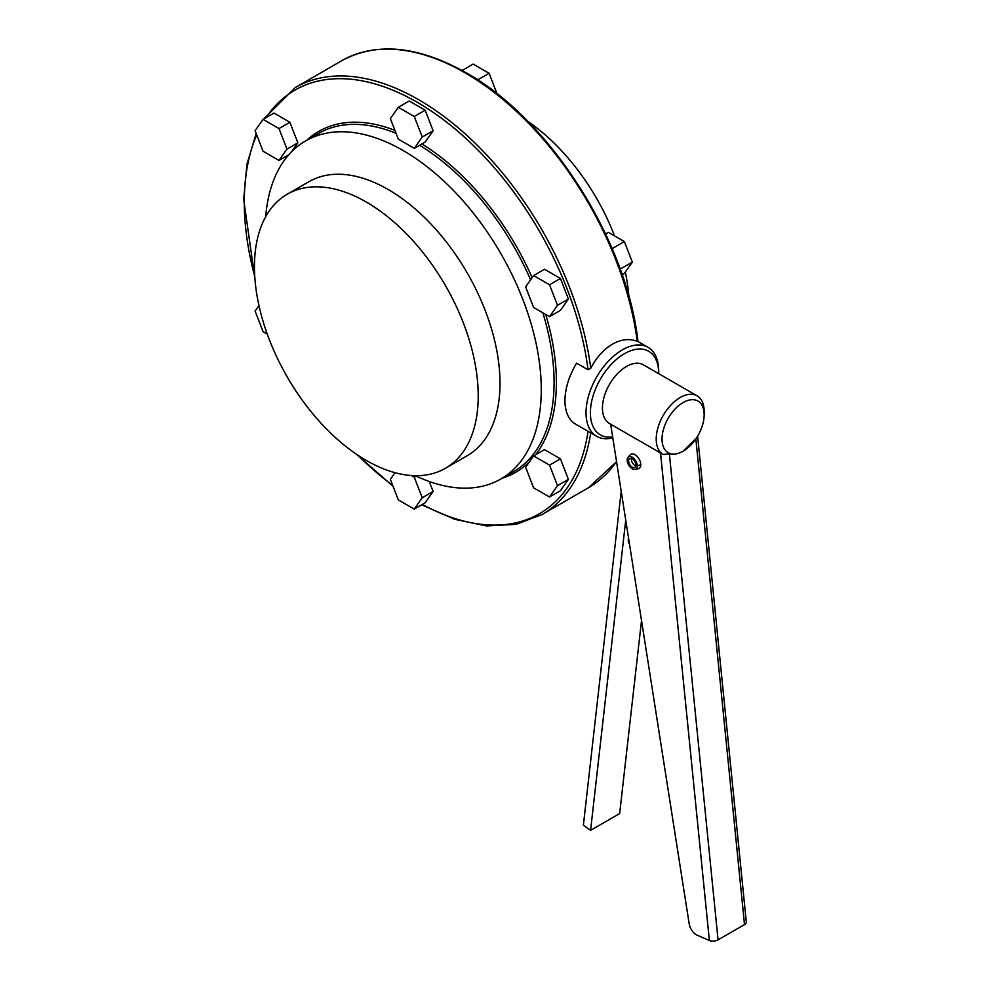 <?xml version="1.0" encoding="UTF-8"?>
<svg xmlns="http://www.w3.org/2000/svg" width="990" height="990" viewBox="0 0 990 990"><rect width="100%" height="100%" fill="white"/><g stroke="black" fill="none" stroke-linecap="round" stroke-linejoin="round"><path stroke-width="1.49" d="M366.337 202.071A158.227 91.352 60 0 1 469.706 341.5A158.227 91.352 60 0 1 445.45 468.282A158.227 91.352 60 0 1 366.337 460.449A158.227 91.352 60 0 1 262.969 321.02A158.227 91.352 60 0 1 287.224 194.226A158.227 91.352 60 0 1 366.337 202.071M287.224 194.226L309.016 181.64A158.227 91.352 60 0 1 388.13 189.486A158.227 91.352 60 0 1 491.498 328.915A158.227 91.352 60 0 1 467.243 455.697L445.45 468.282M612.798 437.815A51.369 29.663 -60 0 1 596.673 436.318L575.598 424.153A51.369 29.663 120 0 1 564.956 400.628A51.369 29.663 120 0 1 576.588 363.169L588.035 369.777A244.53 141.174 -120 0 0 417.186 102.242A244.53 141.174 -120 0 0 266.075 117.624M549.537 497.005L560.427 490.718L568.396 479.383L560.427 458.84L544.488 449.633L533.598 455.932L525.628 467.268L533.598 487.81L549.537 497.005L557.506 485.669L549.537 465.127L533.598 455.932M395.035 472.688L390.357 479.346L398.327 499.888L414.266 509.095L425.156 502.796L433.125 491.461L429.276 481.524M291.53 151.829L297.854 142.82L289.884 122.277L273.945 113.07L263.055 119.369L255.086 130.705L263.055 151.247L278.994 160.442L286.964 149.106L278.994 128.564L263.055 119.369M414.266 148.364L425.156 142.077L433.125 130.73L425.156 110.199L409.216 100.992L398.327 107.279L390.357 118.627L398.327 139.157L414.266 148.364L422.235 137.028L414.266 116.486L398.327 107.279M549.537 316.639L560.427 310.353L568.396 299.017L560.427 278.475L544.488 269.268L533.598 275.567L525.628 286.902L533.598 307.445L549.537 316.639L557.506 305.304L549.537 284.761L533.598 275.567M265.716 216.662A195.216 112.712 60 0 1 305.625 140.902A195.216 112.712 60 0 1 403.227 150.567A195.216 112.712 60 0 1 530.764 322.591A195.216 112.712 60 0 1 500.841 479.012A195.216 112.712 60 0 1 415.268 475.683M637.436 341.253L637.251 341.352C629.529 338.32 621.262 339.248 612.426 344.149C603.751 349.359 596.525 357.378 590.758 368.193L588.035 369.777M628.86 296.431A158.227 91.352 -120 0 0 625.333 272.064M614.555 235.892A158.227 91.352 -120 0 0 527.757 121.325M683.088 402.559A29.799 17.201 -60 0 1 704.162 414.723A29.799 17.201 -60 0 1 683.088 451.217L683.088 451.217A29.799 17.201 -60 0 1 662.025 439.053A29.799 17.201 -60 0 1 683.088 402.559M610.657 424.19L689.201 923.893A10.271 5.928 60 0 0 697.207 935.204L709.372 940.5L660.528 452.987L609.469 423.534A33.907 19.577 -60 0 1 604.271 396.371A33.907 19.577 -60 0 1 626.423 366.486A33.907 19.577 -60 0 1 643.376 364.815L697.133 395.851A33.907 19.577 -60 0 1 704.162 411.37L704.162 414.723M660.528 452.987L663.09 454.484A33.907 19.577 -60 0 1 658.078 427.272A33.907 19.577 -60 0 1 680.179 397.522A33.907 19.577 -60 0 1 697.133 395.851M695.822 438.644L683.088 451.217C678.286 453.94 673.72 454.843 669.376 453.903L663.09 454.484M709.372 940.5A6.163 3.094 -5.7 0 0 718.059 939.869L744.505 924.598A6.163 3.094 -5.7 0 0 746.312 922.098L697.628 436.12M640.765 464.706L637.275 465.869L635.865 465.065A5.136 2.97 -120 0 0 633.625 459.892A5.136 2.97 -120 0 0 629.665 458.519A5.136 2.97 -120 0 0 628.601 460.87A5.136 2.97 -120 0 0 630.84 466.03A5.136 2.97 -120 0 0 634.8 467.416A5.136 2.97 -120 0 0 635.865 465.077L637.275 465.882A7.116 4.109 -120 0 0 633.711 458.259A7.116 4.109 -120 0 0 628.068 457.293L630.209 454.868A8.168 4.715 60 0 1 636.694 455.969A8.168 4.715 60 0 1 640.765 464.706L640.765 464.718A8.168 4.715 60 0 1 638.228 468.753L635.06 469.409A7.116 4.109 -120 0 0 637.275 465.882L640.765 464.718M631.447 458.407A5.136 2.97 -120 0 0 631.36 459.273A5.136 2.97 -120 0 0 635.778 465.919M596.673 436.318A51.369 29.663 -60 0 1 586.785 420.837A51.369 29.663 -60 0 1 586.031 412.793A51.369 29.663 -60 0 1 608.454 361.103A51.369 29.663 -60 0 1 648.042 347.329A51.369 29.663 -60 0 1 658.684 370.854L658.684 373.366A48.287 27.881 -60 0 1 658.684 373.651M612.649 436.912A48.287 27.881 -60 0 1 590.386 412.793A48.287 27.881 -60 0 1 631.868 350.336A48.287 27.881 -60 0 1 658.684 373.366M625.73 520.121L590.585 830.35L583.382 825.165L621.2 491.288M590.585 830.35L619.653 813.57L641.52 620.532M628.526 537.892A13.353 6.72 125.7 0 0 629.306 543.77M568.396 479.383L557.506 485.669M560.427 458.84L549.537 465.127M416.171 476.116L414.266 477.217L411.32 475.522M433.125 491.461L422.235 497.747L414.266 477.217M414.266 509.095L422.235 497.747M258.959 305.551L255.086 311.07L263.055 331.613L267.238 334.026M297.854 142.82L286.964 149.106M288.733 154.824L278.994 160.442M289.884 122.277L278.994 128.564M433.125 130.73L422.235 137.028M425.156 110.199L414.266 116.486M560.427 278.475L549.537 284.761M568.396 299.017L557.506 305.304M612.142 248.614L624.368 241.56L632.338 262.103L624.368 273.438L622.141 274.725M605.608 233.987L608.429 232.365L624.368 241.56M620.173 269.119L632.338 262.103M477.687 79.868L489.097 73.285L497.054 93.79M462.082 70.476L473.158 64.078L489.097 73.285M628.068 457.293A7.116 4.109 -120 0 0 627.202 460.053A7.116 4.109 -120 0 0 629.875 466.736A7.116 4.109 -120 0 0 635.06 469.409M396.062 133.328A195.216 112.712 -120 0 0 318.421 133.501L305.625 140.902M394.911 130.371A196.862 113.652 -120 0 0 306.888 140.159M422.334 504.43A244.53 141.174 -120 0 0 588.035 431.318M256.719 134.912A244.53 141.174 -120 0 0 254.776 276.618M357.873 455.19A244.53 141.174 -120 0 0 392.708 485.397M502.103 478.281A196.862 113.652 -120 0 0 529.638 461.55M535.59 454.781A196.862 113.652 -120 0 0 545.738 314.449M532.15 277.621A196.862 113.652 -120 0 0 421.889 143.958M500.841 479.012L513.637 471.624A195.216 112.712 -120 0 0 542.829 312.766M530.603 279.824A195.216 112.712 -120 0 0 419.599 145.282M590.758 368.193A246.584 142.362 -120 0 0 418.646 99.718A246.584 142.362 -120 0 0 295.354 87.504L263.662 119.01M616.523 461.513A246.584 142.362 60 0 1 588.431 487.761L541.938 514.602A246.584 142.362 -120 0 0 590.721 432.878M295.354 87.504L341.847 60.662A246.584 142.362 60 0 1 465.139 72.876A246.584 142.362 60 0 1 637.251 341.352M718.059 939.869L669.376 453.903M744.505 924.598L695.846 438.892M616.547 461.699L588.431 487.761M637.981 341.525L648.042 347.329M629.145 541.852L629.949 546.938M341.847 60.662C376.782 41.778 418.226 45.825 466.166 72.777C549.475 118.986 626.695 239.865 637.993 341.612M256.175 133.514L246.98 164.117L243.689 199.349L254.925 278.834M356.029 453.94L393.055 486.3M421.703 504.801L454.744 519.317L486.548 525.938L515.988 524.366L541.938 514.602"/></g></svg>
